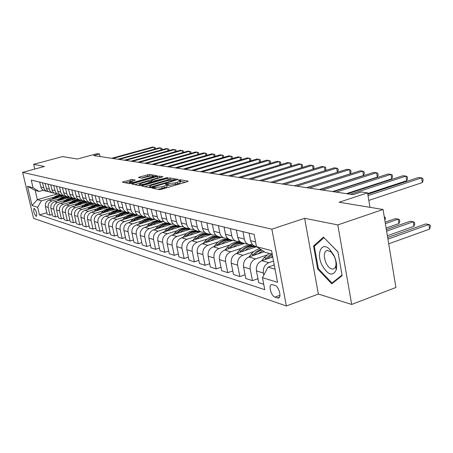 <?xml version="1.0" encoding="UTF-8"?>
<svg xmlns="http://www.w3.org/2000/svg" width="453" height="453" viewBox="0 0 453 453"><rect width="100%" height="100%" fill="white"/><g stroke="black" fill="none" stroke-linecap="round" stroke-linejoin="round"><path stroke-width="0.68" d="M152.565 187.74L152.038 188.131L159.405 189.603L161.568 189.309L187.474 181.642L188.159 181.092L180.464 179.767L178.397 180.305L179.966 180.702C180.203 181.104 179.297 181.619 177.248 182.253L175.118 182.882L165.86 183.833L165.249 184.173L166.772 184.581C167.004 184.988 166.075 185.515 163.975 186.166L161.823 186.8L152.565 187.74M36.144 216.381L36.359 216.398C37.129 213.85 36.427 211.189 34.252 208.408L34.049 208.397C33.279 210.934 33.981 213.595 36.144 216.381M132.016 179.445L122.282 182.163L129.609 183.652L131.619 183.374L157.157 175.781L149.473 174.428L139.32 177.055L138.465 177.508L141.732 178.131L147.82 176.676C150.713 175.928 152.604 175.724 153.488 176.064L151.24 177.282L135 181.976C132.083 182.729 130.192 182.927 129.332 182.582L135.249 180.084L132.016 179.445L132.338 180.94L125.051 182.746M337.808 224.909L304.626 218.301L318.374 294.065L351.709 304.444L337.808 224.909L383.057 209.49L339.121 202.242L367.564 192.87L361.347 191.97L353.114 194.665L93.697 155.583L99.507 154.003L97.129 153.658L77.344 159.026L62.531 156.585L33.681 164.326L34.796 169.065M304.626 218.301L271.868 229.167L22.65 172.355L44.411 166.466L33.681 164.326M142.684 185.566L141.919 186.109L149.779 187.678L151.891 187.395L178.256 179.416L169.898 177.944L167.831 178.233L142.684 185.566L142.837 186.296M139.479 185.622L131.953 184.122L132.718 183.595L157.457 176.432L159.473 176.149L162.95 176.778L152.066 180.152L151.211 180.622L153.55 181.081L167.644 177.576L141.54 185.339L139.479 185.622M383.057 209.49L395.911 287.479L351.709 304.444M275.022 285.401L271.687 284.529C268.142 284.79 271.053 296.115 274.92 297.128L278.301 298.063C281.902 297.848 278.923 286.33 275.022 285.401M271.868 229.167L286.358 305.979L33.584 218.346L22.65 172.355M272.213 254.201L265.181 252.304L256.483 246.659L254.122 234.382L31.229 180.051L33.052 187.763L39.179 191.466L35.187 190.39L37.373 199.654L41.382 200.826L54.043 197.208M256.483 246.659L271.54 250.628L277.553 282.366L262.451 277.638L268.012 267.145L274.258 264.965M46.846 212.757L39.468 214.903L264.773 289.699L262.451 277.638M39.468 214.903L37.667 207.281L32.044 205.52L27.48 186.296L33.052 187.763M318.374 294.065L286.358 305.979M100.068 156.545L99.507 154.003M369.988 207.332L367.564 192.87M268.012 267.145L275.062 269.207M57.061 194.054L37.373 199.654L32.044 205.52M60.674 195.317L61.24 195.158M52.35 214.49L50.04 215.169L47.191 214.246L45.396 206.585C44.972 203.425 46.212 201.262 49.122 200.101L63.93 195.866M50.04 215.169L48.233 207.451C47.808 204.263 49.06 202.089 51.982 200.917L59.609 198.731M66.308 196.806L66.897 196.642M58.012 216.279L55.64 216.981L52.707 216.03L50.895 208.261C50.464 205.05 51.721 202.859 54.666 201.681L69.654 197.372M55.64 216.981L53.816 209.15C53.386 205.917 54.654 203.708 57.61 202.519L65.34 200.294M72.106 198.34L72.78 198.148M63.85 218.12L61.404 218.844L58.386 217.865L56.551 209.988C56.121 206.732 57.395 204.507 60.374 203.306L75.543 198.924M61.404 218.844L59.558 210.905C59.128 207.621 60.413 205.379 63.409 204.173L71.24 201.902M78.08 199.92L78.867 199.694M69.864 220.011L67.338 220.764L64.23 219.756L62.378 211.761C61.948 208.459 63.239 206.2 66.251 204.983L81.608 200.52M67.338 220.764L65.481 212.706C65.045 209.377 66.348 207.1 69.377 205.872L77.316 203.561M84.23 201.545L85.17 201.274M76.064 221.964L73.46 222.746L70.255 221.71L68.386 213.595C67.95 210.243 69.258 207.944 72.31 206.704L87.854 202.168M73.46 222.746L71.58 214.569C71.144 211.189 72.463 208.873 75.532 207.627L83.579 205.266M90.56 203.221L91.619 202.916M82.452 223.975L79.768 224.784L76.461 223.714L74.575 215.481C74.139 212.078 75.464 209.745 78.556 208.482L94.292 203.861M79.768 224.784L77.871 216.483C77.429 213.052 78.765 210.702 81.88 209.433L90.034 207.027M97.095 204.949L97.837 204.728M89.048 226.053L86.274 226.891L82.865 225.787L80.962 217.429C80.521 213.969 81.863 211.602 84.994 210.317L100.928 205.611M86.274 226.891L84.36 218.465C83.918 214.977 85.272 212.587 88.42 211.296L96.699 208.844M103.828 206.732L104.456 206.545M95.855 228.187L92.995 229.065L89.473 227.927L87.548 219.433C87.106 215.922 88.465 213.516 91.636 212.214L107.774 207.417M92.995 229.065L91.059 220.503C90.611 216.964 91.987 214.535 95.175 213.221L103.567 210.719M110.781 208.567L111.387 208.386M102.888 230.396L99.932 231.307L96.296 230.13L94.354 221.506C93.901 217.944 95.283 215.492 98.499 214.167L114.841 209.28M99.932 231.307L97.978 222.61C97.525 219.014 98.918 216.545 102.152 215.203L110.668 212.655M117.956 210.469L118.607 210.271M110.153 232.678L107.095 233.623L103.341 232.412L101.376 223.646C100.923 220.028 102.327 217.536 105.583 216.183L122.191 211.189M107.095 233.623L105.124 224.79C104.671 221.138 106.081 218.623 109.36 217.259L117.995 214.648M125.368 212.429L126.03 212.225M117.667 235.033L114.501 236.019L110.617 234.762L108.641 225.86C108.182 222.18 109.603 219.648 112.905 218.267L129.852 213.137M114.501 236.019L112.508 227.044C112.055 223.329 113.482 220.775 116.806 219.382L125.577 216.715M133.023 214.456L133.697 214.246M125.441 237.474L122.163 238.499L118.148 237.196L116.144 228.148C115.685 224.405 117.129 221.828 120.47 220.424L137.82 215.135M122.163 238.499L120.153 229.371C119.688 225.594 121.144 222.995 124.513 221.574L133.414 218.85M140.945 216.551L141.63 216.336M133.482 239.994L130.09 241.064L125.934 239.716L123.912 230.515C123.448 226.71 124.915 224.088 128.301 222.655L146.109 217.191M130.09 241.064L128.057 231.777C127.593 227.938 129.071 225.294 132.486 223.844L141.523 221.058M149.133 218.714L149.835 218.499M141.817 242.598L138.295 243.72L133.992 242.327L131.953 232.967C131.489 229.093 132.972 226.426 136.41 224.965L154.518 219.365M138.295 243.72L136.245 234.275C135.781 230.367 137.276 227.672 140.741 226.194L149.92 223.346M157.616 220.962L158.329 220.736M150.453 245.299L146.8 246.472L142.344 245.028L140.283 235.503C139.813 231.562 141.325 228.85 144.807 227.355L162.661 221.794M146.8 246.472L144.733 236.862C144.264 232.887 145.781 230.141 149.292 228.635L158.618 225.719M166.404 223.284L167.129 223.057M159.411 248.097L155.617 249.32L150.996 247.825L148.912 238.136C148.442 234.127 149.977 231.358 153.51 229.835L171.449 224.207M155.617 249.32L153.527 239.541C153.057 235.492 154.603 232.7 158.159 231.16L167.638 228.17M175.509 225.69L176.245 225.458L175.311 225.215C173.222 224.388 171.891 222.785 171.325 220.396L169.96 213.867M168.703 250.996L164.767 252.281L159.966 250.73L157.871 240.866C157.395 236.783 158.952 233.963 162.536 232.406L180.713 226.653M164.767 252.281L162.655 242.327C162.18 238.204 163.748 235.356 167.361 233.776L176.993 230.719M184.949 228.193L185.707 227.95M178.352 254.008L174.263 255.35L169.28 253.742L167.163 243.697C166.687 239.535 168.267 236.664 171.902 235.073L190.373 229.178M174.263 255.35L172.134 245.215C171.653 241.013 173.25 238.108 176.913 236.5L186.71 233.363M194.75 230.787L195.566 230.526M188.386 257.134L184.133 258.544L178.952 256.868L176.812 246.636C176.336 242.4 177.938 239.467 181.63 237.842L200.368 231.817M184.133 258.544L181.981 248.216C181.5 243.935 183.12 240.973 186.84 239.326L196.8 236.109M204.932 233.476L205.928 233.159M198.816 260.379L194.388 261.862L189.003 260.118L186.846 249.694C186.364 245.379 187.995 242.383 191.744 240.724L210.753 234.552M194.388 261.862L192.219 251.336C191.738 246.97 193.38 243.946 197.157 242.264L207.287 238.963M215.509 236.279L216.772 235.866M209.677 263.754L205.062 265.316L199.462 263.504L197.281 252.876C196.795 248.471 198.454 245.418 202.259 243.72L221.551 237.395M205.062 265.316L202.87 254.58C202.389 250.13 204.06 247.044 207.893 245.322L218.204 241.93M226.517 239.19L228.125 238.657M220.99 267.264L216.177 268.912L210.339 267.021L208.142 256.188C207.655 251.692 209.343 248.578 213.204 246.834L232.785 240.356M216.177 268.912L213.969 257.961C213.482 253.425 215.181 250.271 219.076 248.51L229.569 245.016M237.972 242.225L240.016 241.545M232.785 270.922L227.763 272.661L221.676 270.69L219.456 259.637C218.969 255.05 220.685 251.868 224.609 250.084L244.484 243.442M227.763 272.661L225.532 261.489C225.045 256.857 226.777 253.635 230.73 251.828L241.409 248.238M249.903 245.384L251.387 244.88M245.09 274.733L239.847 276.568L233.499 274.512L231.256 263.233C230.77 258.555 232.514 255.299 236.5 253.47L256.545 246.698M239.847 276.568L237.593 265.164C237.106 260.435 238.867 257.14 242.882 255.288L253.765 251.591M257.95 278.708L252.463 280.65L245.832 278.504L243.572 266.987C243.085 262.208 244.863 258.878 248.907 257.004L264.314 251.743M252.463 280.65L250.192 269.003C249.699 264.173 251.494 260.803 255.577 258.901L266.658 255.096M263.731 284.291L258.714 282.672L256.438 270.905C255.945 266.024 257.757 262.621 261.868 260.696L272.734 256.942M263.771 275.152L263.357 273.012C262.865 268.08 264.694 264.631 268.839 262.683L273.516 261.053M43.301 190.305L39.179 191.466M256.013 246.477L254.971 246.206C252.661 245.277 251.2 243.442 250.588 240.69L249.133 233.165M252.587 244.643L248.72 244.558C246.426 243.64 244.977 241.817 244.365 239.099L242.916 231.647M243.119 243.08L242.095 242.814C239.818 241.902 238.38 240.101 237.774 237.412L236.33 230.045M239.818 241.358L236.115 241.234C233.856 240.333 232.423 238.55 231.823 235.883L230.384 228.595M230.781 239.83L229.773 239.563C227.531 238.669 226.109 236.902 225.509 234.269L224.076 227.055M227.599 238.204L224.042 238.052C221.817 237.168 220.401 235.418 219.807 232.808L218.38 225.668M218.963 236.715L217.967 236.455C215.753 235.571 214.354 233.844 213.759 231.262L212.338 224.195M215.888 235.181L212.474 235.005C210.277 234.133 208.884 232.417 208.295 229.864L206.879 222.865M207.627 233.725L206.642 233.471C204.467 232.604 203.08 230.905 202.497 228.38L201.087 221.455M204.654 232.276L201.375 232.078C199.207 231.223 197.836 229.541 197.253 227.032L195.849 220.175M196.744 230.86L195.775 230.605C193.629 229.756 192.265 228.091 191.687 225.611L190.294 218.822M193.878 229.484L190.719 229.275C188.584 228.425 187.231 226.777 186.647 224.32L185.266 217.599M186.296 228.108L185.339 227.853C183.227 227.021 181.88 225.384 181.302 222.95L179.926 216.296M183.522 226.8L180.475 226.574C178.374 225.741 177.038 224.122 176.466 221.715L175.09 215.118M173.567 224.218L170.628 223.98C168.556 223.159 167.236 221.568 166.67 219.207L165.311 212.734M166.585 222.916L165.656 222.666C163.601 221.857 162.287 220.283 161.727 217.938L160.373 211.528M163.986 221.732L160.747 221.319L158.363 219.348L157.361 217.253L155.9 210.441M157.282 220.464L154.835 219.388L153.114 217.327L151.143 209.28M154.762 219.331L151.625 218.918L149.275 216.981L148.284 214.926L146.84 208.233M148.318 218.097L145.9 217.044L144.207 215.016L142.259 207.117M145.877 217.021L142.837 216.602L140.515 214.699L139.535 212.678L138.103 206.104M139.677 215.821L137.293 214.779L135.617 212.791L133.692 205.028M137.31 214.796L134.36 214.371L132.066 212.497L131.104 210.509L129.683 204.048M131.336 213.623L128.986 212.599L127.333 210.645L125.424 203.012M129.043 212.638L126.183 212.214L123.918 210.373L122.967 208.42L121.563 202.072M123.29 211.506L120.974 210.492L119.337 208.573L117.446 201.07M121.059 210.56L118.284 210.135L116.047 208.323L115.107 206.398L113.72 200.158M115.515 209.456L113.227 208.459L111.614 206.568L109.745 199.19M113.352 208.55L110.651 208.125L108.448 206.341L107.514 204.45L106.138 198.312M108.001 207.48L105.742 206.494L104.15 204.631L102.299 197.378M105.9 206.608L103.278 206.183L101.098 204.422L100.181 202.565L98.816 196.528M100.736 205.56L98.505 204.597L96.931 202.763L95.102 195.622M98.692 204.728L96.144 204.303L93.992 202.57L93.08 200.741L91.733 194.801M93.709 203.708L91.506 202.757L89.949 200.951L88.142 193.924M91.721 202.904L89.235 202.485L87.112 200.775L86.212 198.975L84.875 193.131M86.902 201.919L84.728 200.979L83.193 199.195L81.398 192.282M84.966 201.143L82.203 200.554L80.226 198.72L78.239 191.511M80.311 200.181L78.165 199.252L76.642 197.502L74.87 190.69M78.426 199.433L76.07 199.014L73.998 197.361L73.12 195.611L71.812 189.943M73.924 198.499L71.8 197.582L70.3 195.855L68.545 189.15M72.089 197.78L69.79 197.361L67.74 195.73L66.874 194.009L65.577 188.425M67.729 196.862L65.634 195.962L64.15 194.258L62.412 187.655M65.94 196.172L63.703 195.758L61.676 194.15L60.821 192.451L59.536 186.953M61.721 195.283L59.654 194.394L58.188 192.712L56.466 186.206M59.977 194.614L57.463 194.043L55.577 192.31L53.675 185.526M55.895 193.748L53.845 192.865L52.395 191.211L50.696 184.796M54.19 193.097L51.733 192.536L49.87 190.826L47.984 184.139M50.232 192.253L48.211 191.387L46.778 189.756L45.09 183.431M48.573 191.63L46.172 191.07L44.326 189.382L42.457 182.791M44.734 190.804L42.735 189.949L41.319 188.34L39.649 182.106M41.382 200.826L37.667 207.281M27.48 186.296L35.187 190.39M323.425 237.117L313.538 246.019L317.683 268.974L331.749 283.85L342.134 275.651L337.955 251.862L323.425 237.117M318.442 268.703L317.683 268.974M315.407 245.367L313.538 246.019M157.825 189.286L162.157 188.403L161.823 186.8M166.817 184.796L167.106 186.172C167.338 186.579 166.41 187.112 164.314 187.763L162.157 188.403M180.011 180.923L180.294 182.287C180.532 182.689 179.626 183.205 177.576 183.839L168.635 185.396L166.914 185.249M185.622 182.191L180.107 181.37M171.54 179.722L168.154 179.773L144.632 186.653M151.036 186.942L175.475 179.841L174.354 179.626L167.661 180.543L152.457 184.994C150.362 185.639 149.416 186.16 149.632 186.568L151.036 186.942L151.172 187.57M134.637 184.66L157.774 177.938L157.457 176.432M160.322 177.757L157.774 177.938M141.551 183.21L139.196 184.496C140.096 184.858 142.038 184.654 145.022 183.884L151.602 181.647L149.399 181.24L147.361 181.523L141.551 183.21M132.752 181.019L132.338 180.94M150.639 176.058L147.82 176.183L141.319 178.057M154.552 176.744L153.595 176.574M388.714 243.81L429.586 229.116L428.866 224.501L425.69 223.946L387.666 237.485M387.938 239.11L428.866 224.501L430.061 225.022L430.35 226.868L429.586 229.116M368.833 200.424L422.338 182.582L421.601 177.876L368.023 195.605M422.338 182.582L423.119 180.402L422.83 178.527L421.601 177.876L418.425 177.514L367.791 194.229M270.781 257.615L272.57 256.081M261.692 260.758L264.178 257.615L269.28 253.408M267.185 258.861L272.264 254.45M387.377 235.73L413.963 226.29L413.244 221.766L410.192 221.234L386.369 229.614M271.29 253.952L266.177 258.17L265.05 259.597M386.624 231.155L413.244 221.766L414.455 222.287L414.738 224.093L413.963 226.29M257.712 253.997L262.774 250.741M249.008 256.97L251.341 254.037C253.697 251.149 256.517 249.41 259.801 248.816M254.263 255.175L257.74 251.823L261.585 249.971M386.12 228.086L398.963 223.578L398.244 219.144L395.316 218.635L385.146 222.174M260.871 249.507L256.205 251.721L252.225 255.871M385.384 223.629L398.244 219.144L399.472 219.66L399.756 221.432L398.963 223.578M245.198 250.532C248.499 247.446 252.14 246.217 256.121 246.84M236.857 253.352L239.042 250.611C243.085 245.99 247.689 244.45 252.859 245.985L252.972 246.019M241.885 251.653L242.044 251.449C246.104 246.8 250.724 245.249 255.911 246.794L256.041 246.828M254.444 246.387C249.348 245.005 244.83 246.585 240.877 251.126L239.931 252.31M384.257 216.8L385.073 217.14L385.361 218.873L384.829 220.26M367.683 193.561L406.715 180.69L405.979 176.081L350.424 194.263M406.715 180.69L407.513 178.561L407.219 176.727L405.979 176.081L402.932 175.736L347.525 193.827M346.42 193.657L391.72 178.878L390.99 174.365L336.166 192.112M391.72 178.878L392.536 176.8L392.247 174.994L390.99 174.365L388.068 174.026L333.385 191.693M332.61 191.579L377.326 177.14L376.596 172.712L322.491 190.056M377.326 177.14L378.153 175.101L377.864 173.335L376.596 172.712L373.787 172.389L319.818 189.654M233.199 247.213C236.443 244.207 240.016 243.012 243.929 243.623M225.198 249.886L227.253 247.327C231.228 242.808 235.764 241.302 240.86 242.819L240.928 242.836M230.016 248.278L230.135 248.131C234.127 243.584 238.68 242.072 243.788 243.595L243.867 243.612M242.361 243.193C237.344 241.84 232.893 243.38 229.014 247.819L228.148 248.901M319.354 189.581L363.493 175.47L362.768 171.126L309.359 188.074M363.493 175.47L364.331 173.476L364.042 171.744L362.768 171.126L360.067 170.815L306.8 187.689M322.128 265.396C328.074 275.22 332.779 276.698 336.239 269.846C337.168 265.566 336.403 260.758 333.952 255.418L329.665 249.297C321.539 240.996 315.979 253.482 322.128 265.396M326.069 263.102C328.232 267.247 330.588 269.241 333.136 269.093L334.744 268.153L335.747 266.098C336.381 263.176 335.86 259.897 334.189 256.262L331.262 252.083L327.128 250.316C323.748 252.038 323.391 256.296 326.069 263.102M323.997 237.7L337.978 251.998M342.032 275.05L331.981 283L318.34 268.589L314.325 246.341L323.918 237.723M333.578 282.406L331.981 283M221.693 244.025C224.875 241.104 228.391 239.937 232.236 240.537M214.009 246.568L215.939 244.178C219.852 239.75 224.326 238.284 229.348 239.779L229.348 239.779M218.629 245.039L218.703 244.948C222.633 240.498 227.117 239.02 232.163 240.52L232.191 240.532M230.77 240.13C225.821 238.805 221.443 240.311 217.633 244.648L216.834 245.634M210.639 240.973C213.771 238.119 217.225 236.987 221.007 237.576M203.255 243.391L205.079 241.149C208.924 236.823 213.323 235.39 218.278 236.851M207.695 241.936L207.729 241.891C211.596 237.536 216.013 236.098 220.985 237.57M219.631 237.191C214.756 235.888 210.447 237.361 206.698 241.602L205.973 242.502M200.022 238.035C203.097 235.254 206.494 234.15 210.215 234.728M192.921 240.339L194.631 238.244C198.414 234.008 202.746 232.604 207.621 234.037M197.185 238.952L197.185 238.952C200.979 234.699 205.322 233.289 210.22 234.722M208.924 234.365C204.122 233.085 199.881 234.524 196.194 238.68L195.532 239.495M189.813 235.209C192.836 232.497 196.177 231.421 199.835 231.987M182.972 237.412L184.586 235.447C188.306 231.302 192.565 229.931 197.372 231.33M187.072 236.092C190.792 231.964 195.05 230.594 199.847 231.981M198.629 231.642C193.895 230.39 189.716 231.8 186.092 235.866L185.481 236.602M179.983 232.497C182.955 229.841 186.245 228.793 189.847 229.348M173.397 234.597L174.92 232.751C178.573 228.691 182.769 227.349 187.502 228.725M177.344 233.335C180.99 229.331 185.164 228.001 189.864 229.343M188.714 229.025C184.048 227.797 179.932 229.173 176.364 233.153L175.809 233.827M306.619 187.661L350.192 173.861L349.467 169.598L296.749 186.177M350.192 173.861L351.035 171.908L350.747 170.209L349.467 169.598L346.868 169.303L294.286 185.804M337.377 172.282L336.664 168.131L284.626 184.348M337.406 172.27L338.232 170.402L337.949 168.731L336.664 168.131L334.161 167.842L282.253 183.992M325.028 170.685L324.331 166.715L272.955 182.593M325.129 170.651L325.905 168.946L325.622 167.31L321.919 166.438L270.673 182.248M313.119 169.156L312.445 165.351L261.721 180.9M313.295 169.099L314.025 167.548L313.736 165.934L310.118 165.085L259.524 180.566M301.636 167.678L300.985 164.037L250.894 179.269M301.885 167.604L302.559 166.194L302.276 164.615L298.737 163.782L248.776 178.946M170.521 229.881C173.442 227.287 176.681 226.262 180.226 226.806C175.639 225.498 171.545 226.794 167.972 230.685M164.173 231.885L165.605 230.158C169.196 226.183 173.329 224.869 178.001 226.211M179.161 226.5C174.564 225.294 170.509 226.642 166.998 230.543L166.494 231.149M290.554 166.262L289.92 162.769L240.458 177.695M290.871 166.166L291.5 164.892L291.217 163.335L287.751 162.519L238.414 177.389M161.398 227.355C164.275 224.824 167.457 223.822 170.951 224.36M155.271 229.28L156.625 227.655C160.158 223.759 164.229 222.474 168.833 223.788M158.935 228.131C162.44 224.348 166.461 223.091 170.979 224.348M169.954 224.071C165.419 222.887 161.421 224.207 157.967 228.029L157.514 228.578M279.858 164.898L279.235 161.54L230.384 176.177M280.237 164.784L280.815 163.635L280.532 162.106L277.145 161.302L228.414 175.877M152.604 224.926C155.43 222.451 158.567 221.472 162.01 221.998M146.687 226.766L147.961 225.243C151.444 221.426 155.453 220.164 159.988 221.455M150.22 225.668C153.663 221.993 157.604 220.764 162.044 221.987M161.07 221.727C156.596 220.56 152.661 221.851 149.258 225.605L148.85 226.098M269.512 163.584L268.912 160.356L220.662 174.711M269.96 163.454L270.486 162.417L270.209 160.911L266.891 160.124L218.754 174.428M144.111 222.582C146.902 220.158 149.988 219.201 153.374 219.722M138.403 224.348L139.603 222.916C143.029 219.173 146.976 217.933 151.455 219.201M141.812 223.295C145.186 219.716 149.06 218.522 153.414 219.705M152.497 219.462C148.086 218.318 144.201 219.58 140.855 223.261L140.487 223.703M259.518 162.316L258.935 159.213L211.268 173.295M260.022 162.168L260.503 161.24L260.226 159.762L256.976 158.986L209.428 173.018M135.917 220.317C138.658 217.944 141.698 217.01 145.039 217.519M130.396 222.015L131.529 220.662C134.898 216.993 138.794 215.775 143.205 217.021M133.686 221.002C137.004 217.519 140.804 216.353 145.079 217.508M144.218 217.276C139.864 216.149 136.036 217.389 132.735 221.002L132.406 221.392M249.846 161.092L249.28 158.103L202.185 171.93M250.407 160.928L250.849 160.102L250.571 158.646L247.383 157.887L200.407 171.659M127.995 218.131C130.696 215.804 133.692 214.892 136.982 215.39M122.655 219.756L123.726 218.493C127.044 214.886 130.883 213.697 135.237 214.915M125.838 218.788C129.099 215.396 132.825 214.258 137.027 215.379M136.211 215.158C131.919 214.054 128.142 215.271 124.892 218.816L124.598 219.167M240.486 159.909L239.931 157.032L193.403 170.605M241.104 159.728L241.5 159.003L241.223 157.57L238.102 156.823L191.681 170.345M120.339 216.019C123.001 213.737 125.951 212.842 129.196 213.335M115.17 217.582L116.178 216.387C119.45 212.853 123.233 211.681 127.531 212.876M118.25 216.647C121.449 213.34 125.119 212.231 129.241 213.323M128.476 213.114C124.235 212.027 120.515 213.221 117.31 216.704L117.05 217.01M112.933 213.969C115.555 211.738 118.465 210.86 121.659 211.347M107.927 215.475L108.879 214.354C112.101 210.883 115.832 209.733 120.073 210.911M110.906 214.58C114.054 211.353 117.655 210.271 121.71 211.33M120.985 211.138C116.8 210.067 113.131 211.24 109.971 214.66L109.745 214.932M105.764 211.993C108.346 209.801 111.217 208.946 114.366 209.422M100.911 213.442L101.812 212.389C104.988 208.975 108.669 207.848 112.854 209.003M103.799 212.582C106.897 209.433 110.436 208.374 114.422 209.405M113.737 209.224C109.609 208.17 105.985 209.32 102.871 212.684L102.672 212.916M98.822 210.079C101.37 207.927 104.196 207.089 107.304 207.559M94.122 211.472L94.971 210.481C98.097 207.129 101.727 206.019 105.86 207.157M96.919 210.645C99.96 207.57 103.443 206.534 107.361 207.542M106.715 207.372C102.638 206.33 99.065 207.463 95.996 210.77L95.826 210.968M92.095 208.221C94.609 206.109 97.395 205.288 100.464 205.753M87.537 209.569L88.341 208.635C91.421 205.339 95.005 204.246 99.082 205.362M90.249 208.765C93.244 205.764 96.665 204.75 100.521 205.736M99.915 205.577C95.889 204.552 92.361 205.662 89.332 208.912L89.19 209.082M85.577 206.421C88.058 204.354 90.804 203.544 93.828 203.997M81.155 207.723L81.908 206.845C84.949 203.601 88.488 202.531 92.514 203.629M83.782 206.947C86.727 204.014 90.096 203.023 93.89 203.98M93.318 203.833C89.343 202.825 85.86 203.918 82.871 207.112L82.752 207.253M79.258 204.677C81.699 202.644 84.411 201.851 87.395 202.298M74.96 205.934L75.674 205.107C78.675 201.919 82.163 200.866 86.138 201.947M77.514 205.186C80.413 202.315 83.726 201.347 87.457 202.281M86.919 202.146C82.99 201.149 79.552 202.225 76.608 205.368L76.512 205.481M73.126 202.984C75.532 200.99 78.21 200.209 81.155 200.651M68.952 204.195L69.62 203.42C72.582 200.283 76.025 199.246 79.954 200.311M71.427 203.476C74.281 200.673 77.542 199.722 81.217 200.634M80.713 200.503C76.829 199.524 73.437 200.583 70.532 203.674L70.453 203.759M231.421 158.771L230.883 155.996L184.903 169.326M232.095 158.573L232.446 157.933L232.168 156.523L229.11 155.792L183.239 169.071M222.638 157.667L222.117 154.988L176.676 168.086M223.363 157.457L223.669 156.902L223.397 155.509L220.396 154.79L175.062 167.842M214.127 156.596L213.618 154.014L168.703 166.885M214.898 156.376L214.898 154.53L211.947 153.822L167.14 166.647M205.872 155.56L205.373 153.069L160.979 165.719M206.687 155.328L206.647 153.578L203.754 152.882L159.462 165.492M197.859 154.564L197.378 152.151L153.488 164.592M198.72 154.314L198.646 152.655L195.804 151.97L152.015 164.371M190.084 153.59L189.609 151.262L146.223 163.499M190.985 153.335L190.877 151.761L188.086 151.087L144.796 163.284M182.531 152.65L182.072 150.396L139.167 162.434M183.471 152.384L183.335 150.889L180.588 150.226L137.786 162.225M175.198 151.738L174.745 149.552L132.321 161.404M176.177 151.461L176.002 150.039L173.306 149.388L130.974 161.2M67.169 201.342C69.547 199.382 72.191 198.618 75.096 199.054M63.114 202.514L63.748 201.783C66.67 198.697 70.068 197.678 73.947 198.725M65.521 201.817C68.329 199.071 71.546 198.142 75.158 199.037M74.683 198.912C70.849 197.944 67.497 198.986 64.632 202.032L64.575 202.095M168.063 150.855L167.627 148.737L125.668 160.402M169.082 150.566L168.878 149.218L166.228 148.578L124.36 160.203M61.387 199.75C63.731 197.819 66.342 197.066 69.213 197.497M57.446 200.883L58.041 200.198C60.923 197.157 64.281 196.155 68.114 197.185M59.785 200.209C62.554 197.519 65.713 196.613 69.275 197.48M68.828 197.366C65.039 196.415 61.733 197.434 58.901 200.436L58.867 200.475M161.132 149.994L160.707 147.944L119.201 159.428M162.18 149.7L161.953 148.42L159.343 147.786L117.933 159.235M55.77 198.199C58.086 196.302 60.662 195.566 63.494 195.99M51.936 199.297L52.497 198.652C55.345 195.656 58.658 194.671 62.446 195.685M54.213 198.646C56.936 196.013 60.051 195.118 63.556 195.973M63.143 195.866C59.394 194.926 56.127 195.934 53.329 198.884L53.318 198.901M154.388 149.156L153.969 147.168L112.916 158.476M155.47 148.861L155.215 147.644L152.644 147.021L111.681 158.295M49.122 200.101L51.982 200.917M54.666 201.681L57.61 202.519M60.374 203.306L63.409 204.173M66.251 204.983L69.377 205.872M72.31 206.704L75.532 207.627M78.556 208.482L81.88 209.433M84.994 210.317L88.42 211.296M91.636 212.214L95.175 213.221M98.499 214.167L102.152 215.203M105.583 216.183L109.36 217.259M112.905 218.267L116.806 219.382M120.47 220.424L124.513 221.574M128.301 222.655L132.486 223.844M136.41 224.965L140.741 226.194M144.807 227.355L149.292 228.635M153.51 229.835L158.159 231.16M162.536 232.406L167.361 233.776M171.902 235.073L176.913 236.5M181.63 237.842L186.84 239.326M191.744 240.724L197.157 242.264M202.259 243.72L207.893 245.322M213.204 246.834L219.076 248.51M224.609 250.084L230.73 251.828M236.5 253.47L242.882 255.288M248.907 257.004L255.577 258.901M261.868 260.696L268.839 262.683M250.588 240.69L255.583 241.97M256.438 270.905L263.357 273.012M243.572 266.987L250.192 269.003M237.774 237.412L244.365 239.099M231.256 263.233L237.593 265.164M225.509 234.269L231.823 235.883M219.456 259.637L225.532 261.489M213.759 231.262L219.807 232.808M208.142 256.188L213.969 257.961M202.497 228.38L208.295 229.864M197.281 252.876L202.87 254.58M191.687 225.611L197.253 227.032M186.846 249.694L192.219 251.336M181.302 222.95L186.647 224.32M176.812 246.636L181.981 248.216M171.325 220.396L176.466 221.715M167.163 243.697L172.134 245.215M161.727 217.938L166.67 219.207M157.871 240.866L162.655 242.327M152.485 215.571L157.248 216.794M148.912 238.136L153.527 239.541M143.584 213.295L148.171 214.467M140.283 235.503L144.733 236.862M135 211.098L139.428 212.231M131.953 232.967L136.245 234.275M126.727 208.98L130.991 210.073M123.912 230.515L128.057 231.777M118.737 206.93L122.854 207.989M116.144 228.148L120.153 229.371M111.019 204.954L115 205.973M108.641 225.86L112.508 227.044M103.561 203.046L107.406 204.031M101.376 223.646L105.124 224.79M96.353 201.2L100.073 202.151M94.354 221.506L97.978 222.61M89.377 199.416L92.978 200.339M87.548 219.433L91.059 220.503M82.622 197.689L86.11 198.578M80.962 217.429L84.36 218.465M76.081 196.013L79.456 196.874M74.575 215.481L77.871 216.483M69.745 194.388L73.018 195.226M68.386 213.595L71.58 214.569M63.601 192.814L66.772 193.629M62.378 211.761L65.481 212.706M57.644 191.291L60.719 192.078M56.551 209.988L59.558 210.905M51.857 189.813L54.847 190.577M50.895 208.261L53.816 209.15M46.246 188.374L49.145 189.116M45.396 206.585L48.233 207.451M40.793 186.976L43.607 187.695M279.427 297.236L277.412 297.972M279.943 295.294L274.92 297.128M155.215 188.765L154.994 187.723M164.314 187.763L163.975 186.166M167.672 185.215L167.338 183.629M168.635 185.396L168.306 183.805M175.447 184.467L175.118 182.882M177.576 183.839L177.248 182.253M180.792 181.342L180.464 179.767M154.269 188.578L154.054 187.536M168.154 179.773L167.831 178.233M170.215 179.49L169.898 177.944M152.61 187.18L152.514 186.744M174.971 180.611L174.886 180.175M150.26 187.695L150.056 186.749M132.871 184.303L132.718 183.595M159.79 177.661L159.473 176.149M151.545 181.642L151.342 180.673M153.697 181.795L153.55 181.081M155.69 181.217L155.6 180.798M166.194 178.154L166.109 177.74M145.113 184.297L145.022 183.884M150.957 182.599L150.866 182.18M135.09 182.372L135 181.976M151.319 177.678L151.24 177.282M139.462 177.718L139.32 177.055M147.82 176.183L147.508 174.699M149.784 175.911L149.473 174.428M123.312 182.395L123.159 181.698M130.368 181.211L130.045 179.722M267.446 258.527L267.836 258.635M264.178 257.615L266.177 258.17M254.473 254.909L254.784 254.999M251.341 254.037L253.255 254.575M239.042 250.611L240.877 251.126M227.253 247.327L229.014 247.819M215.939 244.178L217.633 244.648M205.079 241.149L206.698 241.602M194.631 238.244L196.194 238.68M184.586 235.447L186.092 235.866M174.92 232.751L176.364 233.153M165.605 230.158L166.998 230.543M156.625 227.655L157.967 228.029M147.961 225.243L149.258 225.605M139.603 222.916L140.855 223.261M131.529 220.662L132.735 221.002M123.726 218.493L124.892 218.816M116.178 216.387L117.31 216.704M108.879 214.354L109.971 214.66M101.812 212.389L102.871 212.684M94.971 210.481L95.996 210.77M88.341 208.635L89.332 208.912M81.908 206.845L82.871 207.112M75.674 205.107L76.608 205.368M69.62 203.42L70.532 203.674M63.748 201.783L64.632 202.032M58.041 200.198L58.901 200.436M52.497 198.652L53.329 198.884M254.971 246.206L256.472 246.602M242.095 242.814L248.72 244.558M229.773 239.563L236.115 241.234M217.967 236.455L224.042 238.052M206.642 233.471L212.474 235.005M195.775 230.605L201.375 232.078M185.339 227.853L190.719 229.275M175.311 225.215L180.475 226.574M165.656 222.666L170.628 223.98M156.364 220.22L161.155 221.483M147.418 217.865L152.027 219.076M138.788 215.588L143.233 216.761M130.458 213.397L134.751 214.524M122.423 211.279L126.568 212.366M114.66 209.229L118.663 210.288M107.163 207.253L111.03 208.272M99.903 205.345L103.646 206.33M92.888 203.493L96.506 204.45M86.093 201.704L89.598 202.627M79.513 199.971L82.905 200.866M73.131 198.289L76.427 199.156M66.948 196.659L70.141 197.502M60.951 195.079L64.049 195.894M55.13 193.544L58.137 194.337M49.479 192.055L52.395 192.825M43.992 190.611L46.823 191.359M278.81 297.876L278.301 298.063M175.594 180.424L175.487 179.886M149.869 187.695L149.632 186.568M151.421 181.619L151.211 180.622M139.439 185.617L139.196 184.496M151.863 182.333L151.744 181.761M129.558 183.641L129.332 182.582M153.686 176.993L153.522 176.211M335.747 266.098L336.239 269.846M331.262 252.083L329.665 249.297"/></g></svg>

